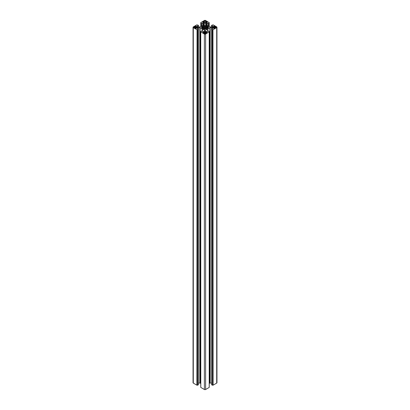 <?xml version="1.0" encoding="UTF-8"?>
<svg xmlns="http://www.w3.org/2000/svg" width="410" height="410" viewBox="0 0 410 410"><rect width="100%" height="100%" fill="white"/><g stroke="black" fill="none" stroke-linecap="round" stroke-linejoin="round"><path stroke-width="0.61" d="M194.099 27.537A0.697 0.4 180 0 1 193.899 27.255A0.697 0.4 180 0 1 194.099 26.968L194.099 27.537L195.165 27.798L194.934 28.018L195.734 28.48L196.226 28.48L196.364 27.798L197.548 27.434L197.548 27.075L197.548 27.434M202.386 28.264L202.386 27.455L201.489 27.752L203.478 28.536L203.478 25.973L202.863 26.358L202.863 28.152M194.099 26.968L196.226 26.03L196.364 26.711L197.548 27.075M202.386 27.455L202.355 27.009L201.453 26.809L202.863 26.358M205.492 22.847L205.492 20.961L205.83 21.156L205.6 21.381L207.224 22.048L205.938 22.268L205.308 22.955L204.4 22.786M205.348 25.748L204.544 25.681L204.544 28.823L205.348 28.761L205.348 25.748L205.676 25.23L206.763 25.779L206.553 28.49L207.296 28.152L207.296 26.358L206.553 26.02M205.492 20.961A0.697 0.4 0 0 0 204.508 20.961L204.17 21.156L204.4 21.381L202.776 22.048L204.4 22.555M205.6 33.482L205.492 33.548A0.697 0.4 0 0 1 204.508 33.548L204.17 33.348L204.4 33.128L202.776 32.462L204.062 32.241L204.692 31.555L204.692 33.625M205.6 33.215L207.224 32.462L204.692 31.555M205.348 28.761L205.861 29.279L206.722 28.782L206.553 28.49M215.901 26.968A0.697 0.4 180 0 1 216.101 27.255A0.697 0.4 180 0 1 215.901 27.537L215.901 26.968L215.173 26.906L214.266 26.03L213.774 26.03L213.636 26.711L212.452 27.075L212.452 27.434L212.452 27.075M207.614 27.055L207.614 28.264L207.614 27.055L208.546 26.809L207.296 26.358M215.901 27.537L213.774 28.48L213.636 27.798L212.452 27.434M207.614 27.455L208.546 27.701L207.296 28.152M213.103 385.174L212.949 29.684L213.103 385.174L216.7 383.099L216.7 27.608A0.871 0.502 0 0 0 216.951 27.255A0.871 0.502 0 0 0 216.7 26.901L213.103 24.825L211.56 25.317L212.728 26.03L212.728 26.383L212.728 26.03M213.103 29.684L216.7 27.608M207.875 31.283L207.875 28.777L210.176 27.567L211.893 27.644L212.857 28.305L211.56 29.192L212.498 29.679L212.498 385.174L212.344 29.679M211.606 29.253L211.606 384.744L212.344 385.174M210.176 27.567L210.176 383.058L211.56 383.058M209.243 383.499L209.869 383.135L209.869 27.644M216.951 27.255L216.951 382.745A0.871 0.502 180 0 1 216.7 383.099M212.949 385.174L212.498 385.174M210.176 383.058L209.869 383.135M209.208 31.847L209.208 387.337M209.208 387.424L205.615 389.5L205.615 34.009A0.871 0.502 180 0 1 204.385 34.009L204.385 389.5A0.871 0.502 0 0 0 205.615 389.5M202.361 31.416L202.361 28.915L204.329 30.063L204.457 31.052L203.493 31.713L201.535 31.068L200.756 31.888L200.792 387.424L204.385 389.5M200.756 383.499L200.131 383.135L200.131 27.644L198.107 27.644L197.143 28.305L198.44 29.192L197.502 29.679L197.502 385.174L197.656 29.679M199.824 27.567L199.824 383.058L200.131 383.135M199.824 383.058L198.44 383.058M198.394 29.253L198.394 384.621M198.394 384.744L197.656 385.174M197.051 385.174L197.051 29.684L196.897 385.174L197.502 385.174M196.897 385.174L193.3 383.099A0.871 0.502 180 0 1 193.048 382.745L193.048 27.255A0.871 0.502 0 0 0 193.3 27.608L193.3 383.099M212.728 26.383L211.58 26.942L209.869 26.865L205.671 24.441L205.543 23.452L206.507 22.791L208.249 23.442L209.202 22.924M209.208 22.663L205.615 20.5A0.871 0.502 180 0 0 204.385 20.5L200.756 22.622L200.756 26.501M197.272 26.383L197.272 26.03L197.272 26.383L198.419 26.942L200.131 26.865L204.329 24.441L204.457 23.452L203.493 22.791L201.751 23.442L200.797 22.924M197.272 26.03L198.44 25.317L196.897 24.825L193.3 26.901A0.871 0.502 0 0 0 193.048 27.255M196.897 29.684L193.3 27.608M197.051 29.684L197.502 29.679M202.125 31.283L202.125 28.777L200.131 27.644M200.792 31.847L200.797 31.58M200.792 31.934L204.385 34.009M209.208 31.934L205.615 34.009M207.639 31.416L207.639 28.915L205.671 30.063L205.543 31.052L206.507 31.713L208.249 31.068L209.202 31.58M212.949 29.684L212.498 29.679M204.544 28.823L204.323 29.279L203.278 28.782L203.478 28.536L203.478 28.9M204.544 25.681L204.139 25.23L203.278 25.727L203.478 25.973M212.718 385.041L212.718 29.551M207.68 31.396L207.68 28.802M215.558 27.736L215.558 26.773M212.944 27.716L212.944 26.793M206.291 33.051L206.291 32.123M205.543 30.243L205.543 31.052M203.708 33.051L203.708 32.123M202.32 31.396L202.32 28.802M203.678 22.365L203.678 21.443M204.544 31.642L204.544 25.384M205.543 24.267L205.543 23.452M206.322 22.365L206.322 21.443M205.456 25.681L205.456 29.12M194.442 27.736L194.442 26.773M197.056 27.716L197.056 26.793M197.282 385.041L197.282 29.551M202.279 27.516L202.279 28.208M195.734 28.48L195.734 26.03M207.122 22.186L207.122 21.904M206.763 32.815L206.763 32.272M213.692 28.172L213.692 26.337M212.728 28.48L212.728 28.126M211.893 27.644L211.893 28.961M211.58 29.146L211.58 27.567M207.931 28.761L207.931 31.247M214.835 27.885L214.835 28.152M208.234 27.911L208.234 27.516M207.721 27.516L207.721 28.208M208.326 27.542L208.326 27.854M207.65 27.009L207.65 26.261M211.606 26.942L211.606 25.379M214.266 28.48L214.266 26.03M215.327 27.603L215.327 26.906M214.835 27.798L214.835 26.711M215.173 26.906L215.173 27.603M213.636 26.711L213.636 27.798M213.297 27.603L213.297 26.906M213.144 26.906L213.144 27.603M207.465 26.261L207.465 28.249M207.137 26.358L207.137 28.152M206.486 32.236L206.486 32.969M207.609 28.946L207.609 31.437M205.671 31.232L205.671 30.063M205.308 33.625L205.308 31.555M206.092 32.933L206.092 32.241M205.938 32.241L205.938 32.933M205.6 33.128L205.6 32.047M206.553 28.879L206.553 28.577M203.514 32.236L203.514 32.969M204.329 31.232L204.329 30.063M202.391 28.946L202.391 31.437M204.4 33.482L204.4 33.215M203.908 32.933L203.908 32.241M204.4 33.128L204.4 32.047M204.062 32.241L204.062 32.933M203.447 28.879L203.447 28.577M203.237 32.815L203.237 32.272M204.139 25.23L204.139 29.279M204.508 20.961L204.508 22.847M200.797 26.481L200.797 23.016M201.535 23.442L201.535 26.055M201.751 25.932L201.751 23.442M202.878 22.791L202.878 25.282M204.329 23.278L204.329 24.441M203.493 24.928L203.493 22.791M202.878 22.186L202.878 21.904M204.062 22.268L204.062 21.576M204.4 21.381L204.4 22.463M203.908 21.576L203.908 22.268M203.447 26.02L203.447 28.49M204.651 28.761L204.651 25.748M204.503 25.333L204.503 29.177M204.323 29.279L204.323 25.23M205.861 25.23L205.861 29.279M208.464 23.442L208.464 26.055M209.202 26.481L209.202 23.016M207.122 22.791L207.122 25.282M208.249 25.932L208.249 23.442M206.507 24.928L206.507 22.791M205.671 23.278L205.671 24.441M205.6 21.381L205.6 22.463M205.938 22.268L205.938 21.576M206.092 21.576L206.092 22.268M205.676 29.279L205.676 25.23M205.497 25.333L205.497 29.177M202.35 27.009L202.35 26.261M198.394 26.942L198.394 25.379M194.673 27.603L194.673 26.906M194.827 26.906L194.827 27.603M195.165 27.798L195.165 26.711M196.703 27.603L196.703 26.906M196.364 26.711L196.364 27.798M196.856 26.906L196.856 27.603M202.535 26.261L202.535 28.249M202.704 28.152L202.704 26.358M196.308 28.172L196.308 26.337M198.107 27.644L198.107 28.961M197.272 28.48L197.272 28.126M198.419 29.146L198.419 27.567M202.068 28.761L202.068 31.247M195.165 27.885L195.165 28.152M201.766 27.911L201.766 27.516M201.674 27.542L201.674 27.854M213.666 28.141L213.666 26.665M214.804 28.172L214.804 26.665M211.56 384.683L211.56 29.192M213.707 28.428L213.707 26.286M211.56 26.942L211.56 25.317M206.522 28.9L206.522 25.973M209.233 31.867L209.233 31.539M209.243 31.888L209.243 387.378M205.569 33.502L205.569 32M200.767 31.867L200.767 31.539M200.756 31.888L200.756 387.378M204.431 33.502L204.431 32M200.767 26.501L200.767 22.97M204.431 22.801L204.431 21.335M209.233 26.501L209.233 22.97M209.243 22.622L209.243 26.501M205.569 22.801L205.569 21.335M196.334 28.141L196.334 26.665M195.196 28.172L195.196 26.665M198.44 26.942L198.44 25.317M196.293 28.428L196.293 26.286M198.44 384.683L198.44 29.192"/></g></svg>
